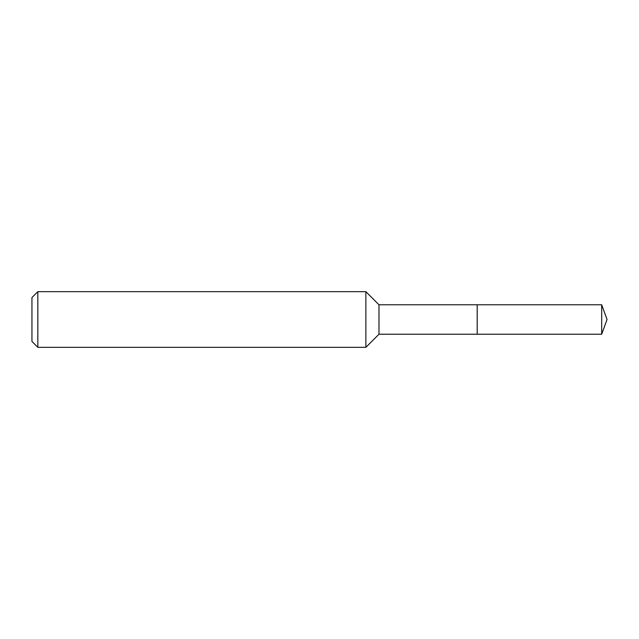 <?xml version="1.0" encoding="UTF-8"?>
<svg xmlns="http://www.w3.org/2000/svg" width="639" height="639" viewBox="0 0 639 639"><rect width="100%" height="100%" fill="white"/><g stroke="black" fill="none" stroke-linecap="round" stroke-linejoin="round"><path stroke-width="0.96" d="M378.983 319.5L378.983 334.229L601.69 334.229L601.69 304.771L477.189 304.771L477.189 334.229L477.189 304.771L378.983 304.771L378.983 319.5M37.837 291.672L37.837 347.328L31.95 341.434L31.95 297.566L37.837 291.672L365.875 291.672L365.875 347.328L378.983 334.229M37.837 347.328L365.875 347.328M378.983 304.771L365.875 291.672M601.69 304.771L607.05 319.5L601.69 334.229"/></g></svg>
